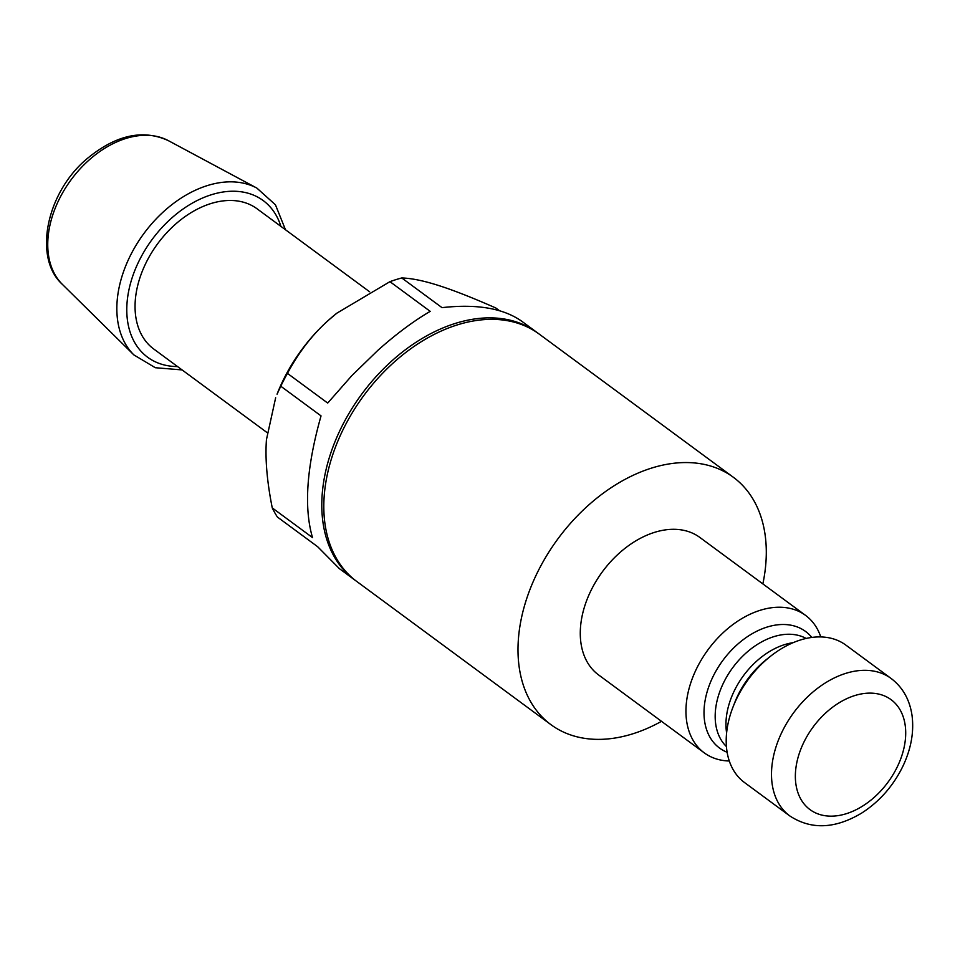 <?xml version="1.0" encoding="UTF-8"?>
<svg xmlns="http://www.w3.org/2000/svg" width="960" height="960" viewBox="0 0 960 960"><rect width="100%" height="100%" fill="white"/><g stroke="black" fill="none" stroke-linecap="round" stroke-linejoin="round"><path stroke-width="1.44" d="M661.512 721.32A153.684 104.652 -53.6 0 1 550.932 724.656L356.748 581.448A153.684 104.652 -53.6 0 1 353.868 410.172A153.684 104.652 -53.6 0 1 517.704 323.208A153.684 104.652 -53.6 0 1 539.172 334.068L733.356 477.276A153.684 104.652 -53.6 0 1 762.852 583.896M550.932 724.656A153.684 104.652 -53.6 0 1 548.064 553.368A153.684 104.652 -53.6 0 1 711.888 466.416A153.684 104.652 -53.6 0 1 733.356 477.276M729.3 761.004A85.38 58.14 -53.6 0 1 704.244 752.844L598.572 674.916A85.38 58.14 -53.6 0 1 596.976 579.756A85.38 58.14 -53.6 0 1 687.996 531.444A85.38 58.14 -53.6 0 1 699.912 537.48L805.596 615.408A85.38 58.14 -53.6 0 1 820.788 636.936M704.244 752.844A85.38 58.14 -53.6 0 1 702.648 657.684A85.38 58.14 -53.6 0 1 793.668 609.372A85.38 58.14 -53.6 0 1 805.596 615.408M833.928 639.06A85.38 58.14 -53.6 0 1 845.856 645.096L891.144 678.492A85.38 58.14 126.4 0 0 879.216 672.456A85.38 58.14 126.4 0 0 788.196 720.768A85.38 58.14 126.4 0 0 789.792 815.928L744.504 782.532A85.38 58.14 -53.6 0 1 733.02 707.004A85.38 58.14 -53.6 0 1 770.304 656.448A85.38 58.14 -53.6 0 1 833.928 639.06M369.576 291.756L257.088 208.812A87.084 59.304 126.4 0 0 174.888 224.736A87.084 59.304 126.4 0 0 153.72 348.996L267.096 432.6M389.94 281.664L430.2 311.352C413.448 321.168 396.036 334.14 377.952 350.268L351.84 375.624L327.708 403.068L287.448 373.38C298.788 352.188 312.516 334.428 328.632 320.1L336.828 313.188L389.94 281.664A153.684 104.652 126.4 0 1 401.76 277.956C411.588 278.256 423.9 280.788 438.684 285.528C453.348 290.184 472.368 297.66 495.732 307.944L499.404 310.656M336.768 313.236A136.608 93.024 126.4 0 0 336.708 313.284A136.608 93.024 126.4 0 0 328.632 320.1A136.608 93.024 126.4 0 0 277.056 394.176L280.776 386.208L321.036 415.896C306.576 467.052 303.744 507.624 312.516 537.6L272.256 507.912A153.684 104.652 126.4 0 0 277.392 517.032L317.652 546.72L339.444 568.692L354.732 579.972A153.684 104.652 126.4 0 0 355.74 580.704M272.256 507.912C266.988 481.428 265.056 458.664 266.448 439.644L275.652 397.764M287.448 373.38A153.684 104.652 126.4 0 0 280.776 386.208M538.152 333.336A153.684 104.652 126.4 0 0 537.156 332.592L521.868 321.324C503.436 308.292 476.82 303.732 442.02 307.644L401.76 277.956M537.156 332.592A153.684 104.652 126.4 0 0 392.088 360.684A153.684 104.652 126.4 0 0 354.732 579.972M881.532 694.836A68.304 46.512 -53.6 0 1 874.572 797.028A68.304 46.512 -53.6 0 1 795.504 772.032A68.304 46.512 -53.6 0 1 881.532 694.836M733.02 707.004L734.82 702.408A72.456 49.332 -53.6 0 1 766.452 659.508L770.304 656.448M793.152 642.672A67.452 45.936 126.4 0 0 726.612 732.9M811.812 637.44A72.456 49.332 126.4 0 0 795.42 626.316A72.456 49.332 126.4 0 0 715.008 672.756A72.456 49.332 126.4 0 0 727.128 752.268M726.432 746.568A67.452 45.936 -53.6 0 1 730.032 671.52A67.452 45.936 -53.6 0 1 800.268 635.94A67.452 45.936 -53.6 0 1 806.16 638.448M280.92 226.38A97.332 66.276 126.4 0 0 171.3 218.364A97.332 66.276 126.4 0 0 126.852 313.284A97.332 66.276 126.4 0 0 177.54 366.564M285.48 229.74L275.448 204.804L256.884 188.1A104.124 70.908 126.4 0 0 164.472 210.852A104.124 70.908 126.4 0 0 133.872 354.912L155.316 367.716L182.1 369.924M133.872 354.912L62.424 284.424A89.736 61.104 -53.6 0 1 88.788 160.284A89.736 61.104 -53.6 0 1 168.42 140.676L256.884 188.1M789.792 815.928C811.14 829.92 835.14 828.948 861.78 813.012C879.756 801.396 893.58 785.58 903.216 765.564C911.22 748.332 914.148 731.556 912 715.236C909.624 699.504 902.676 687.264 891.144 678.492M62.424 284.424C33.288 258.288 45.852 193.872 86.16 159.444C115.26 135.084 142.68 128.82 168.42 140.676"/></g></svg>
